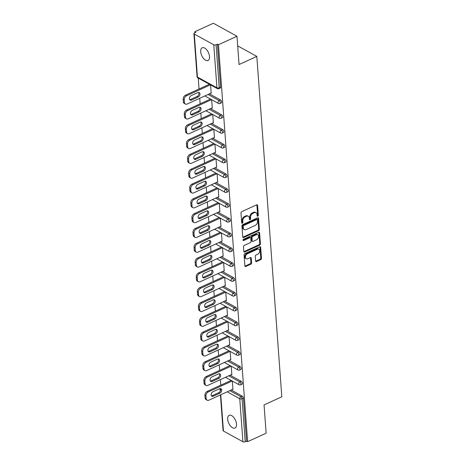 <?xml version="1.0" encoding="UTF-8"?>
<svg xmlns="http://www.w3.org/2000/svg" width="465" height="465" viewBox="0 0 465 465"><rect width="100%" height="100%" fill="white"/><g stroke="black" fill="none" stroke-linecap="round" stroke-linejoin="round"><path stroke-width="0.7" d="M257.151 215.801A0.75 0.523 118.8 0 0 258.313 215.272L257.587 205.367A1.075 0.744 118.8 0 0 257.273 204.809A1.075 0.744 118.8 0 0 256.692 204.815L241.748 211.656A1.075 0.744 118.8 0 0 240.986 212.964L241.713 222.863A0.75 0.523 118.8 0 0 242.184 221.956L242.091 220.672L242.782 221.055A3.435 2.383 118.8 0 1 245.218 216.859L246.462 216.283A3.435 2.383 118.8 0 1 248.339 216.26A3.435 2.383 118.8 0 1 249.339 218.05L249.432 219.335A0.75 0.523 118.8 0 0 250.594 218.8L250.501 217.521A3.435 2.383 118.8 0 1 252.937 213.325L254.181 212.755A3.435 2.383 118.8 0 1 256.058 212.726A3.435 2.383 118.8 0 1 257.058 214.522L257.151 215.801A0.75 0.523 118.8 0 0 257.627 214.888L256.901 204.989A1.075 0.744 118.8 0 0 256.854 204.763M241.713 222.863A0.75 0.523 118.8 0 0 242.875 222.334L242.782 221.055M249.432 219.311A0.75 0.523 118.8 0 0 249.908 218.422L249.81 217.143L250.501 217.521M236.505 424.097A6.992 3.674 -114.6 0 0 233.726 417.396A6.992 3.674 -114.6 0 0 229.187 415.315A6.992 3.674 -114.6 0 0 227.687 419.25A6.992 3.674 -114.6 0 0 230.466 425.952A6.992 3.674 -114.6 0 0 235.011 428.033A6.992 3.674 -114.6 0 0 236.505 424.097M209.517 56.561A6.992 3.674 -114.6 0 0 206.739 49.854A6.992 3.674 -114.6 0 0 202.199 47.779A6.992 3.674 -114.6 0 0 200.7 51.714A6.992 3.674 -114.6 0 0 203.478 58.416A6.992 3.674 -114.6 0 0 208.018 60.497A6.992 3.674 -114.6 0 0 209.517 56.561M255.622 261.016A1.075 0.744 118.8 0 0 255.936 261.574A1.075 0.744 118.8 0 0 256.523 261.568L260.714 259.65A1.075 0.744 118.8 0 0 261.475 258.337L260.667 247.345A1.075 0.744 118.8 0 0 260.359 246.781A1.075 0.744 118.8 0 0 259.772 246.793L244.828 253.628A1.075 0.744 118.8 0 0 244.067 254.942L244.875 265.934A1.075 0.744 118.8 0 0 245.189 266.492A1.075 0.744 118.8 0 0 245.776 266.486L250.838 264.167A1.075 0.744 118.8 0 0 251.6 262.859L251.251 258.151A1.075 0.744 118.8 0 0 250.943 257.593A1.075 0.744 118.8 0 0 250.356 257.598L247.845 258.749A2.871 1.994 118.8 0 1 246.276 258.773A2.871 1.994 118.8 0 1 245.526 256.285A2.871 1.994 118.8 0 1 247.479 253.762L257.314 249.263A2.871 1.994 118.8 0 1 258.883 249.24A2.871 1.994 118.8 0 1 259.633 251.728A2.871 1.994 118.8 0 1 257.68 254.25L256.041 255A1.075 0.744 118.8 0 0 255.279 256.308L255.622 261.016M194.283 34.061L197.439 77.062L216.928 87.786L213.772 44.785L194.283 34.061A1.639 0.808 -4.2 0 1 193.917 33.602A1.639 0.808 -4.2 0 1 194.515 32.91L195.87 32.294L194.835 31.725L213.359 23.25L236.981 36.253L239.056 64.536L256.82 56.41L281.813 396.802L264.056 404.928L266.131 433.211L247.613 441.686L218.463 44.727L217.428 44.158L216.074 44.774L219.23 87.775L220.584 87.158L217.428 44.158M236.981 36.253L218.463 44.727M258.587 230.675A1.075 0.744 118.8 0 0 259.348 229.361L258.54 218.37A1.075 0.744 118.8 0 0 258.226 217.806A1.075 0.744 118.8 0 0 257.645 217.818L242.701 224.653A1.075 0.744 118.8 0 0 241.94 225.961L242.747 236.958A1.075 0.744 118.8 0 0 243.061 237.516A1.075 0.744 118.8 0 0 243.648 237.51L258.587 230.675L257.901 230.291A1.075 0.744 118.8 0 0 258.662 228.983L257.854 217.986A1.075 0.744 118.8 0 0 257.808 217.76M259.604 232.855L260.412 243.852A1.075 0.744 118.8 0 1 259.65 245.16L244.712 251.995A1.075 0.744 118.8 0 1 244.125 252.007A1.075 0.744 118.8 0 1 243.811 251.449L243.468 246.741A1.075 0.744 118.8 0 1 244.23 245.427L250.286 242.654A1.075 0.744 118.8 0 0 251.048 241.347L250.821 238.225A1.075 0.744 118.8 0 0 250.507 237.662A1.075 0.744 118.8 0 0 249.92 237.673L243.614 240.556A0.75 0.523 118.8 0 1 243.515 239.254L258.709 232.302A1.075 0.744 118.8 0 1 259.296 232.297A1.075 0.744 118.8 0 1 259.604 232.855L258.918 232.477L259.726 243.468L260.412 243.852M256.82 56.41L237.691 45.884M213.772 44.785A1.639 0.808 -4.2 0 0 216.074 44.774M247.613 441.686L246.578 441.116L245.224 441.738A1.639 0.808 175.8 0 1 242.922 441.75L223.433 431.02A1.639 0.808 175.8 0 1 223.066 430.561L220.445 394.901M220.794 385.171L220.387 379.626M219.707 370.361L219.3 364.816M218.62 355.551L218.213 350.011M217.533 340.746L217.126 335.201M216.44 325.936L216.033 320.397M215.353 311.132L214.946 305.586M214.266 296.321L213.859 290.782M213.179 281.517L212.772 275.972M212.092 266.707L211.685 261.161M211.005 251.896L210.599 246.357M209.918 237.092L209.512 231.547M208.832 222.282L208.425 216.742M207.745 207.477L207.338 201.932M206.658 192.667L206.251 187.128M205.571 177.857L205.164 172.317M204.484 163.052L204.077 157.507M203.391 148.242L202.984 142.703M202.304 133.438L201.897 127.892M201.217 118.627L200.81 113.088M200.13 103.823L199.723 98.278M199.043 89.013L198.241 78.097M194.911 32.73L194.835 31.725M210.808 93.209L211.197 93.419L210.569 84.88M231.157 390.001L242.282 396.128A1.639 0.86 65.4 0 1 243.422 398.121L242.067 398.738L245.224 441.738M246.578 441.116L243.422 398.121M220.584 87.158A1.639 0.86 65.4 0 1 220.236 88.077L218.881 88.699A1.639 0.86 65.4 0 0 219.23 87.775A1.639 0.808 -4.2 0 1 216.928 87.786A1.639 1.139 118.8 0 0 217.411 88.641A1.639 1.639 0 0 0 218.881 88.699M241.196 381.317A1.639 0.86 65.4 0 1 242.335 383.311A1.639 0.86 65.4 0 1 241.98 384.235L240.632 384.851A1.639 0.86 65.4 0 0 240.98 383.933A1.639 0.86 -114.6 0 0 239.841 381.939L241.196 381.317L230.07 375.197M240.109 366.513A1.639 0.86 65.4 0 1 241.248 368.507A1.639 0.86 65.4 0 1 240.893 369.425L239.545 370.047A1.639 0.86 65.4 0 0 239.894 369.123A1.639 0.86 -114.6 0 0 238.754 367.129L240.109 366.513L228.983 360.387M239.022 351.703A1.639 0.86 65.4 0 1 240.161 353.696A1.639 0.86 65.4 0 1 239.806 354.621L238.458 355.237A1.639 0.86 65.4 0 0 238.807 354.313A1.639 0.86 -114.6 0 0 237.667 352.325L239.022 351.703L227.897 345.582M237.935 336.898A1.639 0.86 65.4 0 1 239.074 338.886A1.639 0.86 65.4 0 1 238.719 339.81L237.365 340.432A1.639 0.86 65.4 0 0 237.72 339.508A1.639 0.86 -114.6 0 0 236.58 337.514L237.935 336.898L226.804 330.772M236.848 322.088A1.639 0.86 65.4 0 1 237.987 324.082A1.639 0.86 65.4 0 1 237.632 325L236.278 325.622A1.639 0.86 65.4 0 0 236.633 324.698A1.639 0.86 -114.6 0 0 235.493 322.71L236.848 322.088L225.717 315.962M235.761 307.278A1.639 0.86 65.4 0 1 236.894 309.272A1.639 0.86 65.4 0 1 236.546 310.196L235.191 310.812A1.639 0.86 65.4 0 0 235.546 309.893A1.639 0.86 -114.6 0 0 234.406 307.9L235.761 307.278L224.63 301.157M234.674 292.473A1.639 0.86 65.4 0 1 235.807 294.467A1.639 0.86 65.4 0 1 235.459 295.385L234.104 296.007A1.639 0.86 65.4 0 0 234.459 295.083A1.639 0.86 -114.6 0 0 233.32 293.09L234.674 292.473L223.543 286.347M233.587 277.663A1.639 0.86 65.4 0 1 234.72 279.657A1.639 0.86 65.4 0 1 234.372 280.581L233.017 281.197A1.639 0.86 65.4 0 0 233.366 280.279A1.639 0.86 -114.6 0 0 232.233 278.285L233.587 277.663L222.456 271.543M232.494 262.859A1.639 0.86 65.4 0 1 233.633 264.852A1.639 0.86 65.4 0 1 233.285 265.771L231.93 266.393A1.639 0.86 65.4 0 0 232.279 265.469A1.639 0.86 -114.6 0 0 231.146 263.475L232.494 262.859L221.369 256.732M231.407 248.048A1.639 0.86 65.4 0 1 232.547 250.042A1.639 0.86 65.4 0 1 232.198 250.966L230.843 251.582A1.639 0.86 65.4 0 0 231.192 250.658A1.639 0.86 -114.6 0 0 230.059 248.67L231.407 248.048L220.282 241.928M230.32 233.244A1.639 0.86 65.4 0 1 231.46 235.232A1.639 0.86 65.4 0 1 231.111 236.156L229.756 236.778A1.639 0.86 65.4 0 0 230.105 235.854A1.639 0.86 -114.6 0 0 228.972 233.86L230.32 233.244L219.195 227.118M229.233 218.434A1.639 0.86 65.4 0 1 230.373 220.427A1.639 0.86 65.4 0 1 230.024 221.346L228.67 221.968A1.639 0.86 65.4 0 0 229.018 221.044A1.639 0.86 -114.6 0 0 227.879 219.056L229.233 218.434L218.108 212.307M228.146 203.624A1.639 0.86 65.4 0 1 229.286 205.617A1.639 0.86 65.4 0 1 228.931 206.541L227.583 207.157A1.639 0.86 65.4 0 0 227.931 206.239A1.639 0.86 -114.6 0 0 226.792 204.245L228.146 203.624L217.021 197.503M227.06 188.819A1.639 0.86 65.4 0 1 228.199 190.813A1.639 0.86 65.4 0 1 227.844 191.731L226.496 192.353A1.639 0.86 65.4 0 0 226.844 191.429A1.639 0.86 -114.6 0 0 225.705 189.435L227.06 188.819L215.934 182.693M225.973 174.009A1.639 0.86 65.4 0 1 227.112 176.003A1.639 0.86 65.4 0 1 226.757 176.927L225.409 177.543A1.639 0.86 65.4 0 0 225.757 176.624A1.639 0.86 -114.6 0 0 224.618 174.631L225.973 174.009L214.847 167.888M224.886 159.204A1.639 0.86 65.4 0 1 226.025 161.198A1.639 0.86 65.4 0 1 225.67 162.116L224.316 162.738A1.639 0.86 65.4 0 0 224.671 161.814A1.639 0.86 -114.6 0 0 223.531 159.821L224.886 159.204L213.761 153.078M223.799 144.394A1.639 0.86 65.4 0 1 224.938 146.388A1.639 0.86 65.4 0 1 224.583 147.312L223.229 147.928A1.639 0.86 65.4 0 0 223.584 147.004A1.639 0.86 -114.6 0 0 222.444 145.016L223.799 144.394L212.668 138.274M222.712 129.59A1.639 0.86 65.4 0 1 223.845 131.578A1.639 0.86 65.4 0 1 223.496 132.502L222.142 133.124A1.639 0.86 65.4 0 0 222.497 132.2A1.639 0.86 -114.6 0 0 221.357 130.206L222.712 129.59L211.581 123.463M221.625 114.779A1.639 0.86 65.4 0 1 222.758 116.773A1.639 0.86 65.4 0 1 222.41 117.692L221.055 118.313A1.639 0.86 65.4 0 0 221.41 117.389A1.639 0.86 -114.6 0 0 220.27 115.401L221.625 114.779L210.494 108.653M220.538 99.969A1.639 0.86 65.4 0 1 221.671 101.963A1.639 0.86 65.4 0 1 221.323 102.887L219.968 103.503A1.639 0.86 65.4 0 0 220.323 102.585A1.639 0.86 -114.6 0 0 219.184 100.591L220.538 99.969L209.407 93.849M211.895 108.014L212.284 108.229L211.656 99.69M212.982 122.824L213.371 123.039L212.743 114.495M214.069 137.628L214.458 137.843L213.83 129.305M215.156 152.439L215.545 152.654L214.923 144.109M216.248 167.243L216.638 167.458L216.01 158.92M217.335 182.053L217.725 182.268L217.097 173.724M218.422 196.864L218.812 197.073L218.184 188.534M219.509 211.668L219.899 211.883L219.271 203.345M220.596 226.478L220.985 226.693L220.358 218.149M221.683 241.283L222.072 241.498L221.445 232.959M222.77 256.093L223.159 256.308L222.532 247.764M223.857 270.897L224.246 271.112L223.619 262.574M224.944 285.708L225.333 285.923L224.705 277.378M226.031 300.518L226.42 300.727L225.792 292.189M227.118 315.322L227.507 315.537L226.879 306.999M228.205 330.133L228.594 330.348L227.972 321.803M229.297 344.937L229.687 345.152L229.059 336.614M230.384 359.747L230.774 359.962L230.146 351.418M231.471 374.552L231.861 374.767L231.233 366.228M232.558 389.362L232.948 389.577L232.32 381.033M256.058 212.726L255.366 212.348A3.435 2.383 118.8 0 0 253.495 212.377L254.181 212.755M249.81 217.143A3.435 2.383 118.8 0 1 252.251 212.947L253.495 212.377M248.339 216.26L247.647 215.882A3.435 2.383 118.8 0 0 245.776 215.905L246.462 216.283M242.091 220.672A3.435 2.383 118.8 0 1 244.532 216.475L245.776 215.905M242.794 237.185A1.075 0.744 118.8 0 0 242.957 237.133L257.901 230.291M257.453 219.922A0.75 0.523 118.8 0 0 256.825 219.538L243.712 225.537A0.75 0.523 118.8 0 0 243.178 226.455L243.276 227.809A3.435 2.383 118.8 0 0 244.276 229.6A3.435 2.383 118.8 0 0 246.154 229.576L255.116 225.473A3.435 2.383 118.8 0 0 257.552 221.276L257.453 219.922M257.238 219.532L256.546 219.155A0.75 0.523 118.8 0 0 256.139 219.16L256.825 219.538M244.276 229.6L243.59 229.222A3.435 2.383 118.8 0 1 242.591 227.426L242.486 226.077A0.75 0.523 118.8 0 1 243.021 225.159L256.139 219.16M243.858 251.675A1.075 0.744 118.8 0 0 244.02 251.617L258.964 244.782A1.075 0.744 118.8 0 0 259.726 243.468M250.507 237.662L249.815 237.284A1.075 0.744 118.8 0 0 249.234 237.295L242.98 240.155M256.575 239.777A2.871 1.994 118.8 0 0 258.523 237.26A2.871 1.994 118.8 0 0 257.773 234.773A2.871 1.994 118.8 0 0 256.209 234.796L252.745 236.383A1.075 0.744 118.8 0 0 251.984 237.691L252.21 240.812A1.075 0.744 118.8 0 0 252.524 241.376A1.075 0.744 118.8 0 0 253.111 241.364L256.575 239.777M257.773 234.773L257.087 234.395A2.871 1.994 118.8 0 0 255.518 234.418L256.209 234.796M252.524 241.376L251.832 240.992A1.075 0.744 118.8 0 1 251.524 240.434L251.292 237.313A1.075 0.744 118.8 0 1 252.053 235.999L255.518 234.418M258.883 249.24L258.191 248.862A2.871 1.994 118.8 0 0 256.628 248.885L257.314 249.263M246.276 258.773L245.59 258.395A2.871 1.994 118.8 0 1 244.84 255.907A2.871 1.994 118.8 0 1 246.787 253.384L256.628 248.885M244.921 266.166A1.075 0.744 118.8 0 0 245.084 266.108L250.147 263.789A1.075 0.744 118.8 0 0 250.908 262.481L250.565 257.773A1.075 0.744 118.8 0 0 250.519 257.546M255.669 261.243A1.075 0.744 118.8 0 0 255.837 261.191L260.028 259.272A1.075 0.744 118.8 0 0 260.789 257.959L259.981 246.967A1.075 0.744 118.8 0 0 259.935 246.735M183.187 99.214L183.373 101.777L184.407 102.347L184.216 99.783L183.187 99.214A3.278 2.279 -61.2 0 1 185.512 95.203L209.436 84.258M184.407 102.347A3.278 2.279 118.8 0 0 185.361 104.055L184.332 103.486A3.278 2.279 -61.2 0 1 183.373 101.777M198.625 92.407A2.569 1.784 -61.2 0 1 197.102 96.476L190.505 99.493A2.569 1.784 -61.2 0 1 189.691 99.673M185.512 95.203L186.546 95.773L210.471 84.828M186.546 95.773A3.278 2.279 118.8 0 0 184.216 99.783M185.361 104.055A3.278 2.279 118.8 0 0 187.151 104.032L211.168 93.041M197.805 92.582A2.569 1.784 -61.2 0 1 199.206 92.564A2.569 1.784 -61.2 0 1 199.88 94.784A2.569 1.784 -61.2 0 1 198.137 97.046L191.539 100.062A2.569 1.784 -61.2 0 1 190.139 100.08A2.569 1.784 -61.2 0 1 189.464 97.859A2.569 1.784 -61.2 0 1 191.208 95.598L197.805 92.582M184.274 114.018L184.46 116.581L185.494 117.151L185.308 114.588L184.274 114.018A3.278 2.279 -61.2 0 1 186.599 110.013L210.529 99.062M185.494 117.151A3.278 2.279 118.8 0 0 186.448 118.866L185.419 118.296A3.278 2.279 -61.2 0 1 184.46 116.581M199.712 107.212A2.569 1.784 -61.2 0 1 198.189 111.28L191.592 114.303A2.569 1.784 -61.2 0 1 190.778 114.477M186.599 110.013L187.633 110.583L211.558 99.632M187.633 110.583A3.278 2.279 118.8 0 0 185.308 114.588M186.448 118.866A3.278 2.279 118.8 0 0 188.238 118.837L212.255 107.851M198.892 107.392A2.569 1.784 -61.2 0 1 200.299 107.369A2.569 1.784 -61.2 0 1 200.967 109.595A2.569 1.784 -61.2 0 1 199.223 111.85L192.626 114.872A2.569 1.784 -61.2 0 1 191.225 114.89A2.569 1.784 -61.2 0 1 190.551 112.664A2.569 1.784 -61.2 0 1 192.295 110.408L198.892 107.392M185.361 128.828L185.547 131.392L186.581 131.961L186.395 129.398L185.361 128.828A3.278 2.279 -61.2 0 1 187.686 124.818L211.616 113.873M186.581 131.961A3.278 2.279 118.8 0 0 187.54 133.67L186.506 133.1A3.278 2.279 -61.2 0 1 185.547 131.392M200.799 122.022A2.569 1.784 -61.2 0 1 199.276 126.091L192.679 129.107A2.569 1.784 -61.2 0 1 191.865 129.287M187.686 124.818L188.72 125.387L212.644 114.442M188.72 125.387A3.278 2.279 118.8 0 0 186.395 129.398M187.54 133.67A3.278 2.279 118.8 0 0 189.325 133.647L213.348 122.655M199.979 122.196A2.569 1.784 -61.2 0 1 201.386 122.179A2.569 1.784 -61.2 0 1 202.054 124.405A2.569 1.784 -61.2 0 1 200.31 126.66L193.713 129.677A2.569 1.784 -61.2 0 1 192.312 129.694A2.569 1.784 -61.2 0 1 191.638 127.474A2.569 1.784 -61.2 0 1 193.388 125.219L199.979 122.196M186.448 143.639L186.634 146.196L187.668 146.766L187.482 144.202L186.448 143.639A3.278 2.279 -61.2 0 1 188.773 139.628L212.703 128.683M187.668 146.766A3.278 2.279 118.8 0 0 188.627 148.48L187.593 147.911A3.278 2.279 -61.2 0 1 186.634 146.196M201.886 136.826A2.569 1.784 -61.2 0 1 200.363 140.901L193.766 143.918A2.569 1.784 -61.2 0 1 192.952 144.092M188.773 139.628L189.807 140.197L213.731 129.247M189.807 140.197A3.278 2.279 118.8 0 0 187.482 144.202M188.627 148.48A3.278 2.279 118.8 0 0 190.418 148.451L214.435 137.466M201.066 137.006A2.569 1.784 -61.2 0 1 202.473 136.989A2.569 1.784 -61.2 0 1 203.141 139.209A2.569 1.784 -61.2 0 1 201.397 141.465L194.8 144.487A2.569 1.784 -61.2 0 1 193.399 144.505A2.569 1.784 -61.2 0 1 192.725 142.278A2.569 1.784 -61.2 0 1 194.475 140.023L201.066 137.006M187.535 158.443L187.721 161.006L188.755 161.576L188.569 159.013L187.535 158.443A3.278 2.279 -61.2 0 1 189.865 154.432L213.79 143.487M188.755 161.576A3.278 2.279 118.8 0 0 189.714 163.285L188.68 162.721A3.278 2.279 -61.2 0 1 187.721 161.006M202.972 151.637A2.569 1.784 -61.2 0 1 201.45 155.705L194.852 158.722A2.569 1.784 -61.2 0 1 194.039 158.902M189.865 154.432L190.894 155.002L214.824 144.057M190.894 155.002A3.278 2.279 118.8 0 0 188.569 159.013M189.714 163.285A3.278 2.279 118.8 0 0 191.504 163.262L215.522 152.27M202.159 151.811A2.569 1.784 -61.2 0 1 203.56 151.793A2.569 1.784 -61.2 0 1 204.228 154.02A2.569 1.784 -61.2 0 1 202.484 156.275L195.887 159.292A2.569 1.784 -61.2 0 1 194.486 159.315A2.569 1.784 -61.2 0 1 193.818 157.089A2.569 1.784 -61.2 0 1 195.562 154.833L202.159 151.811M188.621 173.253L188.813 175.817L189.842 176.38L189.656 173.823L188.621 173.253A3.278 2.279 -61.2 0 1 190.952 169.243L214.877 158.298M189.842 176.38A3.278 2.279 118.8 0 0 190.801 178.095L189.767 177.525A3.278 2.279 -61.2 0 1 188.813 175.817M204.059 166.447A2.569 1.784 -61.2 0 1 202.537 170.516L195.939 173.532A2.569 1.784 -61.2 0 1 195.126 173.712M190.952 169.243L191.981 169.812L215.911 158.861M191.981 169.812A3.278 2.279 118.8 0 0 189.656 173.823M190.801 178.095A3.278 2.279 118.8 0 0 192.591 178.072L216.609 167.08M203.246 166.621A2.569 1.784 -61.2 0 1 204.647 166.604A2.569 1.784 -61.2 0 1 205.315 168.824A2.569 1.784 -61.2 0 1 203.571 171.085L196.974 174.102A2.569 1.784 -61.2 0 1 195.573 174.119A2.569 1.784 -61.2 0 1 194.905 171.899A2.569 1.784 -61.2 0 1 196.649 169.638L203.246 166.621M189.708 188.058L189.9 190.621L190.929 191.191L190.743 188.627L189.708 188.058A3.278 2.279 -61.2 0 1 192.039 184.053L215.963 173.102M190.929 191.191A3.278 2.279 118.8 0 0 191.888 192.899L190.853 192.336A3.278 2.279 -61.2 0 1 189.9 190.621M205.146 181.251A2.569 1.784 -61.2 0 1 203.624 185.32L197.026 188.342A2.569 1.784 -61.2 0 1 196.213 188.517M192.039 184.053L193.068 184.617L216.998 173.672M193.068 184.617A3.278 2.279 118.8 0 0 190.743 188.627M191.888 192.899A3.278 2.279 118.8 0 0 193.678 192.876L217.696 181.891M204.333 181.431A2.569 1.784 -61.2 0 1 205.733 181.408A2.569 1.784 -61.2 0 1 206.402 183.634A2.569 1.784 -61.2 0 1 204.658 185.89L198.061 188.906A2.569 1.784 -61.2 0 1 196.66 188.93A2.569 1.784 -61.2 0 1 195.992 186.703A2.569 1.784 -61.2 0 1 197.735 184.448L204.333 181.431M190.795 202.868L190.987 205.431L192.016 206.001L191.83 203.438L190.795 202.868A3.278 2.279 -61.2 0 1 193.126 198.857L217.05 187.912M192.016 206.001A3.278 2.279 118.8 0 0 192.975 207.71L191.94 207.14A3.278 2.279 -61.2 0 1 190.987 205.431M206.233 196.061A2.569 1.784 -61.2 0 1 204.71 200.13L198.119 203.147A2.569 1.784 -61.2 0 1 197.3 203.327M193.126 198.857L194.161 199.427L218.085 188.482M194.161 199.427A3.278 2.279 118.8 0 0 191.83 203.438M192.975 207.71A3.278 2.279 118.8 0 0 194.765 207.686L218.782 196.695M205.42 196.236A2.569 1.784 -61.2 0 1 206.82 196.218A2.569 1.784 -61.2 0 1 207.489 198.439A2.569 1.784 -61.2 0 1 205.745 200.7L199.148 203.717A2.569 1.784 -61.2 0 1 197.747 203.734A2.569 1.784 -61.2 0 1 197.079 201.514A2.569 1.784 -61.2 0 1 198.822 199.253L205.42 196.236M191.882 217.672L192.074 220.236L193.109 220.805L192.917 218.242L191.882 217.672A3.278 2.279 -61.2 0 1 194.213 213.668L218.137 202.717M193.109 220.805A3.278 2.279 118.8 0 0 194.062 222.52L193.027 221.95A3.278 2.279 -61.2 0 1 192.074 220.236M207.32 210.866A2.569 1.784 -61.2 0 1 205.803 214.94L199.206 217.957A2.569 1.784 -61.2 0 1 198.386 218.131M194.213 213.668L195.248 214.237L219.172 203.286M195.248 214.237A3.278 2.279 118.8 0 0 192.917 218.242M194.062 222.52A3.278 2.279 118.8 0 0 195.852 222.491L219.869 211.505M206.506 211.046A2.569 1.784 -61.2 0 1 207.907 211.023A2.569 1.784 -61.2 0 1 208.576 213.249A2.569 1.784 -61.2 0 1 206.832 215.504L200.235 218.527A2.569 1.784 -61.2 0 1 198.834 218.544A2.569 1.784 -61.2 0 1 198.166 216.318A2.569 1.784 -61.2 0 1 199.909 214.063L206.506 211.046M192.969 232.483L193.161 235.046L194.196 235.616L194.004 233.052L192.969 232.483A3.278 2.279 -61.2 0 1 195.3 228.472L219.224 217.527M194.196 235.616A3.278 2.279 118.8 0 0 195.149 237.324L194.114 236.755A3.278 2.279 -61.2 0 1 193.161 235.046M208.407 225.676A2.569 1.784 -61.2 0 1 206.89 229.745L200.293 232.762A2.569 1.784 -61.2 0 1 199.473 232.942M195.3 228.472L196.335 229.042L220.259 218.097M196.335 229.042A3.278 2.279 118.8 0 0 194.004 233.052M195.149 237.324A3.278 2.279 118.8 0 0 196.939 237.301L220.956 226.31M207.593 225.851A2.569 1.784 -61.2 0 1 208.994 225.833A2.569 1.784 -61.2 0 1 209.669 228.059A2.569 1.784 -61.2 0 1 207.919 230.315L201.322 233.331A2.569 1.784 -61.2 0 1 199.921 233.349A2.569 1.784 -61.2 0 1 199.253 231.128A2.569 1.784 -61.2 0 1 200.996 228.873L207.593 225.851M194.062 247.293L194.248 249.85L195.283 250.42L195.091 247.857L194.062 247.293A3.278 2.279 -61.2 0 1 196.387 243.282L220.311 232.337M195.283 250.42A3.278 2.279 118.8 0 0 196.236 252.135L195.201 251.565A3.278 2.279 -61.2 0 1 194.248 249.85M209.546 240.556A1.639 1.639 0 0 1 209.471 240.481A2.569 1.784 -61.2 0 1 207.977 244.555L201.38 247.572A2.569 1.784 -61.2 0 1 200.56 247.746M196.387 243.282L197.422 243.852L221.346 232.901M197.422 243.852A3.278 2.279 118.8 0 0 195.091 247.857M196.236 252.135A3.278 2.279 118.8 0 0 198.026 252.111L222.043 241.12M208.68 240.661A2.569 1.784 -61.2 0 1 210.081 240.643A2.569 1.784 -61.2 0 1 210.755 242.864A2.569 1.784 -61.2 0 1 209.006 245.119L202.415 248.141A2.569 1.784 -61.2 0 1 201.008 248.159A2.569 1.784 -61.2 0 1 200.339 245.939A2.569 1.784 -61.2 0 1 202.083 243.677L208.68 240.661M195.149 262.097L195.335 264.661L196.369 265.23L196.178 262.667L195.149 262.097A3.278 2.279 -61.2 0 1 197.474 258.087L221.398 247.142M196.369 265.23A3.278 2.279 118.8 0 0 197.323 266.939L196.294 266.375A3.278 2.279 -61.2 0 1 195.335 264.661M210.587 255.291A2.569 1.784 -61.2 0 1 209.064 259.36L202.467 262.376A2.569 1.784 -61.2 0 1 201.653 262.556M197.474 258.087L198.508 258.656L222.433 247.711M198.508 258.656A3.278 2.279 118.8 0 0 196.178 262.667M197.323 266.939A3.278 2.279 118.8 0 0 199.113 266.916L223.13 255.924M209.767 255.471A2.569 1.784 -61.2 0 1 211.168 255.448A2.569 1.784 -61.2 0 1 211.842 257.674A2.569 1.784 -61.2 0 1 210.093 259.929L203.501 262.946A2.569 1.784 -61.2 0 1 202.095 262.969A2.569 1.784 -61.2 0 1 201.426 260.743A2.569 1.784 -61.2 0 1 203.17 258.488L209.767 255.471M196.236 276.908L196.422 279.471L197.456 280.035L197.265 277.477L196.236 276.908A3.278 2.279 -61.2 0 1 198.561 272.897L222.485 261.952M197.456 280.035A3.278 2.279 118.8 0 0 198.41 281.749L197.381 281.18A3.278 2.279 -61.2 0 1 196.422 279.471M211.674 270.101A2.569 1.784 -61.2 0 1 210.151 274.17L203.554 277.187A2.569 1.784 -61.2 0 1 202.74 277.367M198.561 272.897L199.595 273.467L223.52 262.516M199.595 273.467A3.278 2.279 118.8 0 0 197.265 277.477M198.41 281.749A3.278 2.279 118.8 0 0 200.2 281.726L224.217 270.735M210.854 270.275A2.569 1.784 -61.2 0 1 212.255 270.258A2.569 1.784 -61.2 0 1 212.929 272.478A2.569 1.784 -61.2 0 1 211.186 274.739L204.588 277.756A2.569 1.784 -61.2 0 1 203.182 277.774A2.569 1.784 -61.2 0 1 202.513 275.553A2.569 1.784 -61.2 0 1 204.257 273.292L210.854 270.275M197.323 291.712L197.509 294.275L198.543 294.845L198.357 292.282L197.323 291.712A3.278 2.279 -61.2 0 1 199.648 287.707L223.578 276.756M198.543 294.845A3.278 2.279 118.8 0 0 199.497 296.554L198.468 295.99A3.278 2.279 -61.2 0 1 197.509 294.275M212.761 284.906A2.569 1.784 -61.2 0 1 211.238 288.974L204.641 291.997A2.569 1.784 -61.2 0 1 203.827 292.171M199.648 287.707L200.682 288.271L224.607 277.326M200.682 288.271A3.278 2.279 118.8 0 0 198.357 292.282M199.497 296.554A3.278 2.279 118.8 0 0 201.287 296.531L225.304 285.545M211.941 285.086A2.569 1.784 -61.2 0 1 213.348 285.062A2.569 1.784 -61.2 0 1 214.016 287.289A2.569 1.784 -61.2 0 1 212.273 289.544L205.675 292.561A2.569 1.784 -61.2 0 1 204.275 292.584A2.569 1.784 -61.2 0 1 203.6 290.358A2.569 1.784 -61.2 0 1 205.344 288.102L211.941 285.086M198.41 306.522L198.596 309.086L199.63 309.655L199.444 307.092L198.41 306.522A3.278 2.279 -61.2 0 1 200.735 302.512L224.665 291.567M199.63 309.655A3.278 2.279 118.8 0 0 200.589 311.364L199.555 310.794A3.278 2.279 -61.2 0 1 198.596 309.086M213.848 299.716A2.569 1.784 -61.2 0 1 212.325 303.785L205.728 306.801A2.569 1.784 -61.2 0 1 204.914 306.981M200.735 302.512L201.769 303.081L225.694 292.136M201.769 303.081A3.278 2.279 118.8 0 0 199.444 307.092M200.589 311.364A3.278 2.279 118.8 0 0 202.374 311.341L226.397 300.349M213.028 299.89A2.569 1.784 -61.2 0 1 214.435 299.873A2.569 1.784 -61.2 0 1 215.103 302.093A2.569 1.784 -61.2 0 1 213.359 304.354L206.762 307.371A2.569 1.784 -61.2 0 1 205.361 307.388A2.569 1.784 -61.2 0 1 204.687 305.168A2.569 1.784 -61.2 0 1 206.437 302.907L213.028 299.89M199.497 321.327L199.683 323.89L200.717 324.46L200.531 321.896L199.497 321.327A3.278 2.279 -61.2 0 1 201.822 317.322L225.752 306.371M200.717 324.46A3.278 2.279 118.8 0 0 201.676 326.174L200.642 325.605A3.278 2.279 -61.2 0 1 199.683 323.89M214.935 314.52A2.569 1.784 -61.2 0 1 213.412 318.595L206.815 321.611A2.569 1.784 -61.2 0 1 206.001 321.786M201.822 317.322L202.856 317.891L226.781 306.941M202.856 317.891A3.278 2.279 118.8 0 0 200.531 321.896M201.676 326.174A3.278 2.279 118.8 0 0 203.467 326.145L227.484 315.16M214.115 314.7A2.569 1.784 -61.2 0 1 215.522 314.677A2.569 1.784 -61.2 0 1 216.19 316.903A2.569 1.784 -61.2 0 1 214.446 319.159L207.849 322.181A2.569 1.784 -61.2 0 1 206.448 322.199A2.569 1.784 -61.2 0 1 205.774 319.972A2.569 1.784 -61.2 0 1 207.524 317.717L214.115 314.7M200.584 336.137L200.77 338.7L201.804 339.27L201.618 336.707L200.584 336.137A3.278 2.279 -61.2 0 1 202.914 332.126L226.839 321.181M201.804 339.27A3.278 2.279 118.8 0 0 202.763 340.979L201.729 340.409A3.278 2.279 -61.2 0 1 200.77 338.7M216.022 329.33A2.569 1.784 -61.2 0 1 214.499 333.399L207.902 336.416A2.569 1.784 -61.2 0 1 207.088 336.596M202.914 332.126L203.943 332.696L227.873 321.751M203.943 332.696A3.278 2.279 118.8 0 0 201.618 336.707M202.763 340.979A3.278 2.279 118.8 0 0 204.554 340.955L228.571 329.964M215.208 329.505A2.569 1.784 -61.2 0 1 216.609 329.487A2.569 1.784 -61.2 0 1 217.277 331.714A2.569 1.784 -61.2 0 1 215.533 333.969L208.936 336.986A2.569 1.784 -61.2 0 1 207.535 337.009A2.569 1.784 -61.2 0 1 206.861 334.783A2.569 1.784 -61.2 0 1 208.611 332.527L215.208 329.505M201.671 350.947L201.862 353.505L202.891 354.074L202.705 351.511L201.671 350.947A3.278 2.279 -61.2 0 1 204.001 346.937L227.926 335.992M202.891 354.074A3.278 2.279 118.8 0 0 203.85 355.789L202.816 355.219A3.278 2.279 -61.2 0 1 201.862 353.505M217.108 344.135A2.569 1.784 -61.2 0 1 215.586 348.209L208.988 351.226A2.569 1.784 -61.2 0 1 208.175 351.401M204.001 346.937L205.03 347.506L228.96 336.555M205.03 347.506A3.278 2.279 118.8 0 0 202.705 351.511M203.85 355.789A3.278 2.279 118.8 0 0 205.64 355.766L229.658 344.774M216.295 344.315A2.569 1.784 -61.2 0 1 217.696 344.298A2.569 1.784 -61.2 0 1 218.364 346.518A2.569 1.784 -61.2 0 1 216.62 348.773L210.023 351.796A2.569 1.784 -61.2 0 1 208.622 351.813A2.569 1.784 -61.2 0 1 207.954 349.593A2.569 1.784 -61.2 0 1 209.698 347.332L216.295 344.315M202.757 365.752L202.949 368.315L203.978 368.885L203.792 366.321L202.757 365.752A3.278 2.279 -61.2 0 1 205.088 361.747L229.013 350.796M203.978 368.885A3.278 2.279 118.8 0 0 204.937 370.593L203.903 370.03A3.278 2.279 -61.2 0 1 202.949 368.315M218.195 358.945A2.569 1.784 -61.2 0 1 216.673 363.014L210.075 366.036A2.569 1.784 -61.2 0 1 209.262 366.211M205.088 361.747L206.117 362.311L230.047 351.366M206.117 362.311A3.278 2.279 118.8 0 0 203.792 366.321M204.937 370.593A3.278 2.279 118.8 0 0 206.727 370.57L230.745 359.579M217.382 359.125A2.569 1.784 -61.2 0 1 218.782 359.102A2.569 1.784 -61.2 0 1 219.451 361.328A2.569 1.784 -61.2 0 1 217.707 363.584L211.11 366.6A2.569 1.784 -61.2 0 1 209.709 366.623A2.569 1.784 -61.2 0 1 209.041 364.397A2.569 1.784 -61.2 0 1 210.785 362.142L217.382 359.125M203.844 380.562L204.036 383.125L205.065 383.689L204.879 381.131L203.844 380.562A3.278 2.279 -61.2 0 1 206.175 376.551L230.099 365.606M205.065 383.689A3.278 2.279 118.8 0 0 206.024 385.404L204.989 384.834A3.278 2.279 -61.2 0 1 204.036 383.125M219.282 373.755A2.569 1.784 -61.2 0 1 217.76 377.824L211.168 380.841A2.569 1.784 -61.2 0 1 210.349 381.021M206.175 376.551L207.21 377.121L231.134 366.176M207.21 377.121A3.278 2.279 118.8 0 0 204.879 381.131M206.024 385.404A3.278 2.279 118.8 0 0 207.814 385.38L231.832 374.389M218.469 373.93A2.569 1.784 -61.2 0 1 219.869 373.912A2.569 1.784 -61.2 0 1 220.538 376.133A2.569 1.784 -61.2 0 1 218.794 378.394L212.197 381.41A2.569 1.784 -61.2 0 1 210.796 381.428A2.569 1.784 -61.2 0 1 210.128 379.208A2.569 1.784 -61.2 0 1 211.871 376.946L218.469 373.93M204.931 395.366L205.123 397.93L206.158 398.499L205.966 395.936L204.931 395.366A3.278 2.279 -61.2 0 1 207.262 391.361L231.186 380.411M206.158 398.499A3.278 2.279 118.8 0 0 207.111 400.208L206.076 399.644A3.278 2.279 -61.2 0 1 205.123 397.93M220.369 388.56A2.569 1.784 -61.2 0 1 218.846 392.629L212.255 395.651A2.569 1.784 -61.2 0 1 211.436 395.825M207.262 391.361L208.297 391.925L232.221 380.98M208.297 391.925A3.278 2.279 118.8 0 0 205.966 395.936M207.111 400.208A3.278 2.279 118.8 0 0 208.901 400.185L232.919 389.199M219.556 388.74A2.569 1.784 -61.2 0 1 220.956 388.717A2.569 1.784 -61.2 0 1 221.625 390.943A2.569 1.784 -61.2 0 1 219.881 393.198L213.284 396.215A2.569 1.784 -61.2 0 1 211.883 396.238A2.569 1.784 -61.2 0 1 211.215 394.012A2.569 1.784 -61.2 0 1 212.958 391.757L219.556 388.74M257.627 214.888L258.313 215.272M242.184 221.956L242.875 222.334M249.908 218.422L250.594 218.8M193.917 33.602L197.073 76.597A1.639 0.808 -4.2 0 0 197.439 77.062A1.639 1.139 118.8 0 0 197.916 77.917L217.411 88.641M242.922 441.75L239.766 398.749L227.182 391.821M220.317 388.56L220.474 390.763M220.77 394.756L223.433 431.02M229.803 390.623L240.928 396.744A1.639 0.86 -114.6 0 1 242.067 398.738A1.639 0.808 175.8 0 1 239.766 398.749A1.639 1.139 -61.2 0 1 240.928 396.744L242.282 396.128M208.053 94.465L219.184 100.591A1.639 1.139 -61.2 0 0 218.021 102.596A1.639 1.139 118.8 0 0 218.498 103.451A1.639 1.639 0 0 0 219.968 103.503M209.14 109.275L220.27 115.401A1.639 1.139 -61.2 0 0 219.108 117.401A1.639 1.139 118.8 0 0 219.585 118.261A1.639 1.639 0 0 0 221.055 118.313M210.232 124.085L221.357 130.206A1.639 1.139 -61.2 0 0 220.195 132.211A1.639 1.139 118.8 0 0 220.672 133.066A1.639 1.639 0 0 0 222.142 133.124M211.319 138.89L222.444 145.016A1.639 1.139 -61.2 0 0 221.282 147.016A1.639 1.139 118.8 0 0 221.758 147.876A1.639 1.639 0 0 0 223.229 147.928M212.406 153.7L223.531 159.821A1.639 1.139 -61.2 0 0 222.369 161.826A1.639 1.139 118.8 0 0 222.845 162.68A1.639 1.639 0 0 0 224.316 162.738M213.493 168.504L224.618 174.631A1.639 1.139 -61.2 0 0 223.456 176.636A1.639 1.139 118.8 0 0 223.932 177.491A1.639 1.639 0 0 0 225.409 177.543M214.58 183.315L225.705 189.435A1.639 1.139 -61.2 0 0 224.543 191.441A1.639 1.139 118.8 0 0 225.019 192.295A1.639 1.639 0 0 0 226.496 192.353M215.667 198.119L226.792 204.245A1.639 1.139 -61.2 0 0 225.63 206.251A1.639 1.139 118.8 0 0 226.106 207.105A1.639 1.639 0 0 0 227.583 207.157M216.754 212.929L227.879 219.056A1.639 1.139 -61.2 0 0 226.717 221.055A1.639 1.139 118.8 0 0 227.193 221.915A1.639 1.639 0 0 0 228.67 221.968M217.841 227.74L228.972 233.86A1.639 1.139 -61.2 0 0 227.804 235.865A1.639 1.139 118.8 0 0 228.286 236.72A1.639 1.639 0 0 0 229.756 236.778M218.928 242.544L230.059 248.67A1.639 1.139 -61.2 0 0 228.89 250.676A1.639 1.139 118.8 0 0 229.373 251.53A1.639 1.639 0 0 0 230.843 251.582M220.015 257.354L231.146 263.475A1.639 1.139 -61.2 0 0 229.977 265.48A1.639 1.139 118.8 0 0 230.46 266.335A1.639 1.639 0 0 0 231.93 266.393M221.102 272.159L232.233 278.285A1.639 1.139 -61.2 0 0 231.07 280.29A1.639 1.139 118.8 0 0 231.547 281.145A1.639 1.639 0 0 0 233.017 281.197M222.189 286.969L233.32 293.09A1.639 1.139 -61.2 0 0 232.157 295.095A1.639 1.139 118.8 0 0 232.634 295.949A1.639 1.639 0 0 0 234.104 296.007M223.281 301.773L234.406 307.9A1.639 1.139 -61.2 0 0 233.244 309.905A1.639 1.139 118.8 0 0 233.721 310.76A1.639 1.639 0 0 0 235.191 310.812M224.368 316.584L235.493 322.71A1.639 1.139 -61.2 0 0 234.331 324.709A1.639 1.139 118.8 0 0 234.808 325.57A1.639 1.639 0 0 0 236.278 325.622M225.455 331.394L236.58 337.514A1.639 1.139 -61.2 0 0 235.418 339.52A1.639 1.139 118.8 0 0 235.894 340.374A1.639 1.639 0 0 0 237.365 340.432M226.542 346.198L237.667 352.325A1.639 1.139 -61.2 0 0 236.505 354.33A1.639 1.139 118.8 0 0 236.981 355.184A1.639 1.639 0 0 0 238.458 355.237M227.629 361.009L238.754 367.129A1.639 1.139 -61.2 0 0 237.592 369.134A1.639 1.139 118.8 0 0 238.068 369.989A1.639 1.639 0 0 0 239.545 370.047M228.716 375.813L239.841 381.939A1.639 1.139 -61.2 0 0 238.679 383.945A1.639 1.139 118.8 0 0 239.155 384.799A1.639 1.639 0 0 0 240.632 384.851M252.251 212.947L252.937 213.325M244.532 216.475L245.218 216.859M256.901 204.989L257.587 205.367M242.957 237.133L243.648 237.51M257.854 217.986L258.54 218.37M258.662 228.983L259.348 229.361M243.021 225.159L243.712 225.537M242.486 226.077L243.178 226.455M242.591 227.426L243.276 227.809M258.964 244.782L259.65 245.16M244.02 251.617L244.712 251.995M249.234 237.295L249.92 237.673M242.986 240.213L243.614 240.556M252.053 235.999L252.745 236.383M251.292 237.313L251.984 237.691M251.524 240.434L252.21 240.812M246.787 253.384L247.479 253.762M250.565 257.773L251.251 258.151M250.908 262.481L251.6 262.859M250.147 263.789L250.838 264.167M245.084 266.108L245.776 266.486M259.981 246.967L260.667 247.345M260.789 257.959L261.475 258.337M260.028 259.272L260.714 259.65M255.837 261.191L256.523 261.568M197.102 96.476L198.137 97.046M190.505 99.493L191.539 100.062M198.189 111.28L199.223 111.85M191.592 114.303L192.626 114.872M199.276 126.091L200.31 126.66M192.679 129.107L193.713 129.677M200.363 140.901L201.397 141.465M193.766 143.918L194.8 144.487M201.45 155.705L202.484 156.275M194.852 158.722L195.887 159.292M202.537 170.516L203.571 171.085M195.939 173.532L196.974 174.102M203.624 185.32L204.658 185.89M197.026 188.342L198.061 188.906M204.71 200.13L205.745 200.7M198.119 203.147L199.148 203.717M205.803 214.94L206.832 215.504M199.206 217.957L200.235 218.527M206.89 229.745L207.919 230.315M200.293 232.762L201.322 233.331M207.977 244.555L209.006 245.119M201.38 247.572L202.415 248.141M209.064 259.36L210.093 259.929M202.467 262.376L203.501 262.946M210.151 274.17L211.186 274.739M203.554 277.187L204.588 277.756M211.238 288.974L212.273 289.544M204.641 291.997L205.675 292.561M212.325 303.785L213.359 304.354M205.728 306.801L206.762 307.371M213.412 318.595L214.446 319.159M206.815 321.611L207.849 322.181M214.499 333.399L215.533 333.969M207.902 336.416L208.936 336.986M215.586 348.209L216.62 348.773M208.988 351.226L210.023 351.796M216.673 363.014L217.707 363.584M210.075 366.036L211.11 366.6M217.76 377.824L218.794 378.394M211.168 380.841L212.197 381.41M218.846 392.629L219.881 393.198M212.255 395.651L213.284 396.215M219.986 388.595L220.189 391.367M197.073 76.597A1.639 1.639 0 0 0 197.916 77.917M204.844 95.935L218.498 103.451M205.931 110.746L219.585 118.261M207.018 125.55L220.672 133.066M208.105 140.36L221.758 147.876M209.192 155.171L222.845 162.68M210.279 169.975L223.932 177.491M211.366 184.785L225.019 192.295M212.453 199.59L226.106 207.105M213.54 214.4L227.193 221.915M214.627 229.204L228.286 236.72M215.719 244.015L229.373 251.53M216.806 258.825L230.46 266.335M217.893 273.629L231.547 281.145M218.98 288.44L232.634 295.949M220.067 303.244L233.721 310.76M221.154 318.054L234.808 325.57M222.241 332.859L235.894 340.374M223.328 347.669L236.981 355.184M224.415 362.479L238.068 369.989M225.502 377.284L239.155 384.799"/></g></svg>

